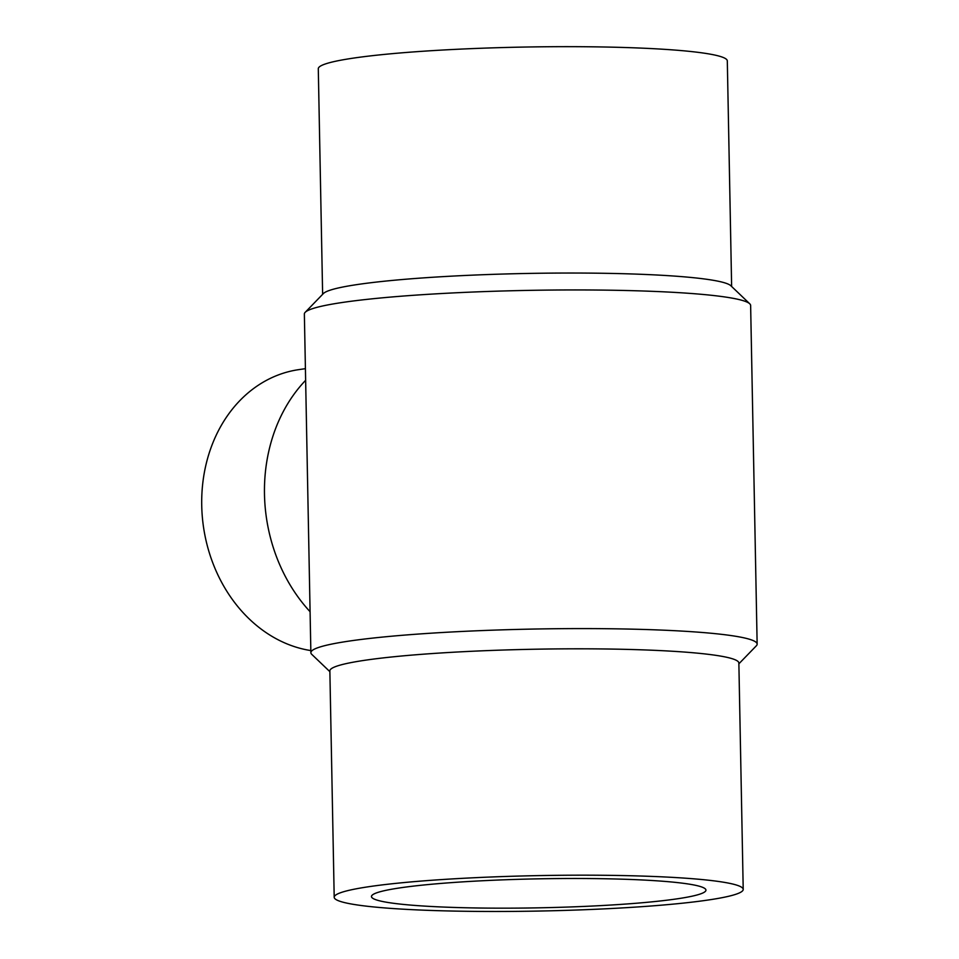 <?xml version="1.0" encoding="UTF-8"?>
<svg xmlns="http://www.w3.org/2000/svg" width="959" height="959" viewBox="0 0 959 959"><rect width="100%" height="100%" fill="white"/><g stroke="black" fill="none" stroke-linecap="round" stroke-linejoin="round"><path stroke-width="1.44" d="M305.645 380.291A154.998 127.739 81.6 0 0 310.081 611.71M305.418 368.664L298.669 369.647A142.04 117.058 81.6 0 0 201.858 509.625A142.04 117.058 81.6 0 0 310.824 650.574M444.976 907.118A167.274 14.493 -1.1 0 1 371.469 896.545A167.274 14.493 -1.1 0 1 538.431 878.84A167.274 14.493 -1.1 0 1 705.944 890.12A167.274 14.493 -1.1 0 1 617.224 904.637A167.274 14.493 -1.1 0 1 444.976 907.118M653.331 876.466A204.543 17.73 178.9 0 0 442.686 879.511A204.543 17.73 178.9 0 0 334.2 897.252A204.543 17.73 178.9 0 0 539.042 911.05A204.543 17.73 178.9 0 0 743.213 889.401A204.543 17.73 178.9 0 0 653.331 876.466M743.213 889.401L738.862 663.029A204.543 17.73 178.9 0 0 648.979 650.094A204.543 17.73 178.9 0 0 438.347 653.139A204.543 17.73 178.9 0 0 329.86 670.88L334.2 897.252M738.874 663.808L756.327 645.815A223.171 19.336 178.9 0 0 757.142 644.112A223.171 19.336 178.9 0 0 659.061 629.991A223.171 19.336 178.9 0 0 429.236 633.312A223.171 19.336 178.9 0 0 310.872 652.683A223.171 19.336 178.9 0 0 311.747 654.35L329.872 671.66M757.142 644.112L750.633 305.465A223.171 19.336 178.9 0 0 749.758 303.799A223.171 19.336 178.9 0 0 652.564 291.344A223.171 19.336 178.9 0 0 305.178 312.334A223.171 19.336 178.9 0 0 304.363 314.037L310.872 652.683M749.758 303.799L730.842 285.734A204.543 17.73 178.9 0 0 641.763 274.322A204.543 17.73 178.9 0 0 323.387 293.55L305.178 312.334M731.633 286.489L727.306 60.885A204.543 17.73 178.9 0 0 637.423 47.95A204.543 17.73 178.9 0 0 426.779 50.995A204.543 17.73 178.9 0 0 318.292 68.736L322.632 294.341"/></g></svg>
